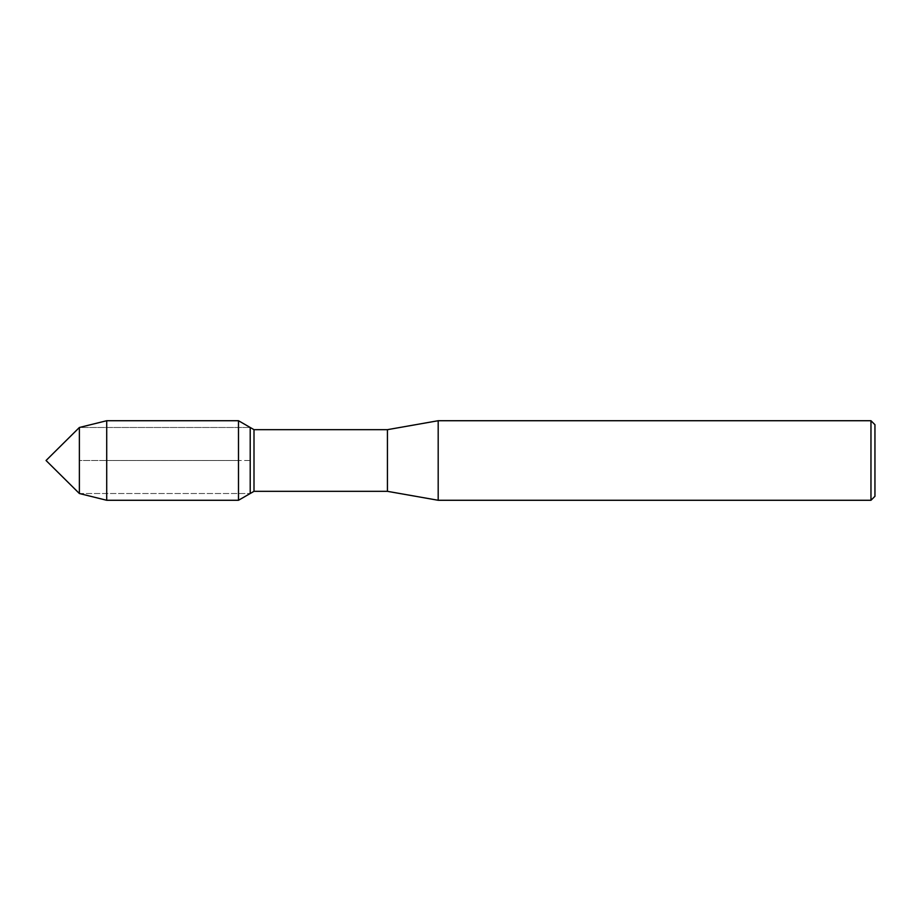 <?xml version="1.0" encoding="UTF-8"?>
<svg xmlns="http://www.w3.org/2000/svg" width="921" height="921" viewBox="0 0 921 921"><rect width="100%" height="100%" fill="white"/><g stroke="black" fill="none" stroke-linecap="round" stroke-linejoin="round"><path stroke-width="0.69" stroke-dasharray="4.61 3.45" d="M106.709 420.724L106.709 460.5L79.379 460.5L79.379 427.482L250.213 427.482L79.379 427.482L79.379 493.518L250.213 493.518L79.379 493.518L79.379 460.5L250.213 460.5L250.213 493.518L250.213 460.5L238.493 460.5L238.493 500.276M387.43 429.67L387.43 491.33M254 429.67L254 491.33M438.189 420.724L438.189 500.276M874.95 424.696L874.95 496.304M870.967 420.724L870.967 500.276M250.213 427.482L250.213 460.5L250.213 427.482M238.493 420.724L238.493 460.5L106.709 460.5L106.709 500.276"/><path stroke-width="1.38" d="M79.379 493.518L79.379 427.482L46.05 460.5L79.379 493.518L79.379 427.482L106.709 420.724L106.709 500.276L79.379 493.518M387.43 491.33L387.43 429.67L254 429.67L254 491.33L387.43 491.33L438.189 500.276L438.189 420.724L387.43 429.67M870.967 420.724L870.967 500.276L874.95 496.304L874.95 424.696L870.967 420.724L438.189 420.724M254 491.33L238.493 500.276L238.493 420.724L250.213 427.482L250.213 493.518L250.213 427.482L254 429.67M870.967 500.276L438.189 500.276M238.493 500.276L106.709 500.276M238.493 420.724L106.709 420.724"/></g></svg>
